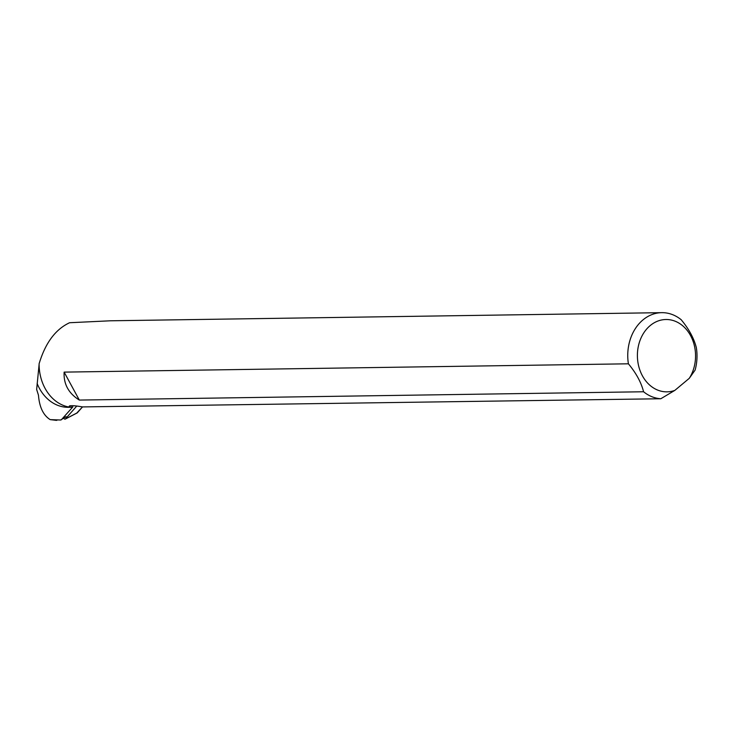 <?xml version="1.0" encoding="UTF-8"?>
<svg xmlns="http://www.w3.org/2000/svg" width="733" height="733" viewBox="0 0 733 733"><rect width="100%" height="100%" fill="white"/><g stroke="black" fill="none" stroke-linecap="round" stroke-linejoin="round"><path stroke-width="1.1" d="M63.771 418.186A1.301 0.76 -123.5 0 0 65.219 419.111A1.301 0.76 -123.5 0 0 65.347 419.001L76.718 406.109M643.583 391.761L79.32 400.071C68.545 393.309 63.487 383.991 64.138 372.117L628.401 363.806C636.152 373.115 641.21 382.434 643.583 391.761A43.073 34.625 -90.8 0 0 660.809 398.752L82.517 406.916L77.35 412.761A2.74 1.603 56.5 0 1 77.075 412.981A2.74 1.603 56.5 0 1 76.736 413.082L82.508 406.916C74.454 405.523 70.02 405.322 69.214 406.302L69.424 405.954M66.117 416.637L60.656 420.018L50.165 419.624C43.32 415.309 39.417 407.172 38.464 395.215L36.65 389.47L39.106 364.429M628.401 363.806A43.073 34.625 -90.8 0 1 661.743 312.661A43.073 34.625 -90.8 0 1 681.168 319.707C688.91 328.989 693.968 338.307 696.35 347.662A43.073 34.625 -90.8 0 1 695.104 370.092L689.267 378.329L674.836 390.387A36.183 29.082 -90.8 0 1 637.408 354.387A36.183 29.082 -90.8 0 1 676.44 321.769A36.183 29.082 -90.8 0 1 689.267 378.329M70.102 405.716L69.214 406.302L69.562 407.136A43.073 34.625 89.2 0 1 39.106 363.788C45.318 342.989 55.479 329.309 69.589 322.731L110.491 320.788L661.743 312.661M61.279 419.835L72.851 406.897L69.562 407.136M37.126 383.506A42.816 34.424 89.2 0 0 68.508 407.31L71.037 407.264M50.165 419.624L56.239 420.33M660.809 398.752L674.836 390.387M64.138 372.117L79.32 400.071M65.347 419.001L77.35 412.761M65.219 419.111L77.075 412.981M55.781 420.339L56.881 420.321"/></g></svg>
